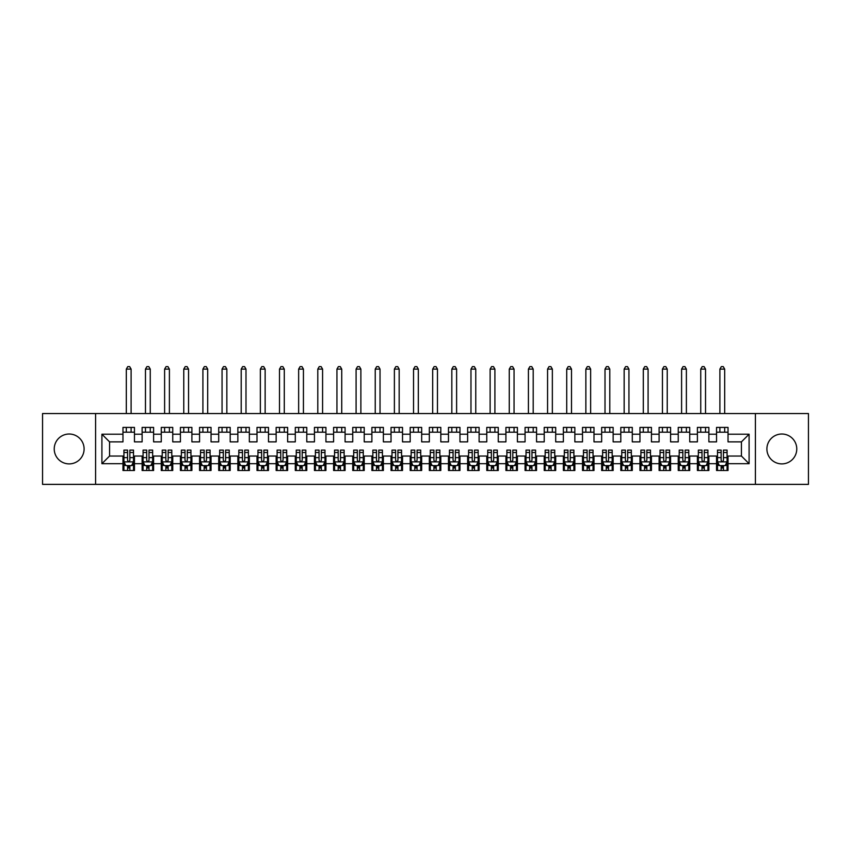 <?xml version="1.0" encoding="UTF-8"?>
<svg xmlns="http://www.w3.org/2000/svg" width="851" height="851" viewBox="0 0 851 851"><rect width="100%" height="100%" fill="white"/><g stroke="black" fill="none" stroke-linecap="round" stroke-linejoin="round"><path stroke-width="1.28" d="M781.835 434.021A14.935 14.935 0 0 0 766.9 448.956A14.935 14.935 0 0 0 781.835 463.891A14.935 14.935 0 0 0 796.77 448.956A14.935 14.935 0 0 0 781.835 434.021M69.165 434.021A14.935 14.935 0 0 0 54.23 448.956A14.935 14.935 0 0 0 69.165 463.891A14.935 14.935 0 0 0 84.1 448.956A14.935 14.935 0 0 0 69.165 434.021M755.411 484.379L808.45 484.379L808.45 413.533L755.411 413.533L755.411 484.379L95.589 484.379L95.589 413.533L42.55 413.533L42.55 484.379L95.589 484.379M755.411 413.533L95.589 413.533M101.907 463.699L101.907 434.212L122.969 434.212L122.969 441.871L109.566 441.871L109.566 456.04L101.907 463.699L122.969 463.699L122.969 470.497L134.458 470.497L134.458 463.699L142.117 463.699L142.117 470.497L153.606 470.497L153.606 463.699L161.264 463.699L161.264 470.497L172.753 470.497L172.753 463.699L180.412 463.699L180.412 470.497L191.9 470.497L191.9 463.699L199.559 463.699L199.559 470.497L211.048 470.497L211.048 463.699L218.707 463.699L218.707 470.497L230.196 470.497L230.196 463.699L237.855 463.699L237.855 470.497L249.343 470.497L249.343 463.699L257.002 463.699L257.002 470.497L268.49 470.497L268.49 463.699L276.149 463.699L276.149 470.497L287.638 470.497L287.638 463.699L295.297 463.699L295.297 470.497L306.785 470.497L306.785 463.699L314.445 463.699L314.445 470.497L325.933 470.497L325.933 463.699L333.592 463.699L333.592 470.497L345.08 470.497L345.08 463.699L352.74 463.699L352.74 470.497L364.228 470.497L364.228 463.699L371.887 463.699L371.887 470.497L383.375 470.497L383.375 463.699L391.035 463.699L391.035 470.497L402.523 470.497L402.523 463.699L410.182 463.699L410.182 470.497L421.67 470.497L421.67 463.699L429.329 463.699L429.329 470.497L440.818 470.497L440.818 463.699L448.477 463.699L448.477 470.497L459.965 470.497L459.965 463.699L467.625 463.699L467.625 470.497L479.113 470.497L479.113 463.699L486.772 463.699L486.772 470.497L498.26 470.497L498.26 463.699L505.92 463.699L505.92 470.497L517.408 470.497L517.408 463.699L525.067 463.699L525.067 470.497L536.555 470.497L536.555 463.699L544.215 463.699L544.215 470.497L555.703 470.497L555.703 463.699L563.362 463.699L563.362 470.497L574.851 470.497L574.851 463.699L582.51 463.699L582.51 470.497L593.998 470.497L593.998 463.699L601.657 463.699L601.657 470.497L613.145 470.497L613.145 463.699L620.804 463.699L620.804 470.497L632.293 470.497L632.293 463.699L639.952 463.699L639.952 470.497L651.44 470.497L651.44 463.699L659.1 463.699L659.1 470.497L670.588 470.497L670.588 463.699L678.247 463.699L678.247 470.497L689.736 470.497L689.736 463.699L697.394 463.699L697.394 470.497L708.883 470.497L708.883 463.699L716.542 463.699L716.542 470.497L728.03 470.497L728.03 456.04L741.434 456.04L741.434 441.871L728.03 441.871L728.03 434.212L749.093 434.212L749.093 463.699L728.03 463.699M728.03 434.212L728.03 427.415L716.542 427.415L716.542 434.212L708.883 434.212L708.883 427.415L697.394 427.415L697.394 434.212L689.736 434.212L689.736 427.415L678.247 427.415L678.247 434.212L670.588 434.212L670.588 427.415L659.1 427.415L659.1 434.212L651.44 434.212L651.44 427.415L639.952 427.415L639.952 434.212L632.293 434.212L632.293 427.415L620.804 427.415L620.804 434.212L613.145 434.212L613.145 427.415L601.657 427.415L601.657 434.212L593.998 434.212L593.998 427.415L582.51 427.415L582.51 434.212L574.851 434.212L574.851 427.415L563.362 427.415L563.362 434.212L555.703 434.212L555.703 427.415L544.215 427.415L544.215 434.212L536.555 434.212L536.555 427.415L525.067 427.415L525.067 434.212L517.408 434.212L517.408 427.415L505.92 427.415L505.92 434.212L498.26 434.212L498.26 427.415L486.772 427.415L486.772 434.212L479.113 434.212L479.113 427.415L467.625 427.415L467.625 434.212L459.965 434.212L459.965 427.415L448.477 427.415L448.477 434.212L440.818 434.212L440.818 427.415L429.329 427.415L429.329 434.212L421.67 434.212L421.67 427.415L410.182 427.415L410.182 434.212L402.523 434.212L402.523 427.415L391.035 427.415L391.035 434.212L383.375 434.212L383.375 427.415L371.887 427.415L371.887 434.212L364.228 434.212L364.228 427.415L352.74 427.415L352.74 434.212L345.08 434.212L345.08 427.415L333.592 427.415L333.592 434.212L325.933 434.212L325.933 427.415L314.445 427.415L314.445 434.212L306.785 434.212L306.785 427.415L295.297 427.415L295.297 434.212L287.638 434.212L287.638 427.415L276.149 427.415L276.149 434.212L268.49 434.212L268.49 427.415L257.002 427.415L257.002 434.212L249.343 434.212L249.343 427.415L237.855 427.415L237.855 434.212L230.196 434.212L230.196 427.415L218.707 427.415L218.707 434.212L211.048 434.212L211.048 427.415L199.559 427.415L199.559 434.212L191.9 434.212L191.9 427.415L180.412 427.415L180.412 434.212L172.753 434.212L172.753 427.415L161.264 427.415L161.264 434.212L153.606 434.212L153.606 427.415L142.117 427.415L142.117 434.212L134.458 434.212L134.458 427.415L122.969 427.415L122.969 434.212M708.883 463.699L708.883 456.04L716.542 456.04L716.542 463.699M749.093 434.212L741.434 441.871M689.736 463.699L689.736 456.04L697.394 456.04L697.394 463.699M716.542 434.212L716.542 441.871L708.883 441.871L708.883 434.212M670.588 463.699L670.588 456.04L678.247 456.04L678.247 463.699M697.394 434.212L697.394 441.871L689.736 441.871L689.736 434.212M651.44 463.699L651.44 456.04L659.1 456.04L659.1 463.699M678.247 434.212L678.247 441.871L670.588 441.871L670.588 434.212M632.293 463.699L632.293 456.04L639.952 456.04L639.952 463.699M659.1 434.212L659.1 441.871L651.44 441.871L651.44 434.212M613.145 463.699L613.145 456.04L620.804 456.04L620.804 463.699M639.952 434.212L639.952 441.871L632.293 441.871L632.293 434.212M593.998 463.699L593.998 456.04L601.657 456.04L601.657 463.699M620.804 434.212L620.804 441.871L613.145 441.871L613.145 434.212M574.851 463.699L574.851 456.04L582.51 456.04L582.51 463.699M601.657 434.212L601.657 441.871L593.998 441.871L593.998 434.212M555.703 463.699L555.703 456.04L563.362 456.04L563.362 463.699M582.51 434.212L582.51 441.871L574.851 441.871L574.851 434.212M536.555 463.699L536.555 456.04L544.215 456.04L544.215 463.699M563.362 434.212L563.362 441.871L555.703 441.871L555.703 434.212M517.408 463.699L517.408 456.04L525.067 456.04L525.067 463.699M544.215 434.212L544.215 441.871L536.555 441.871L536.555 434.212M498.26 463.699L498.26 456.04L505.92 456.04L505.92 463.699M525.067 434.212L525.067 441.871L517.408 441.871L517.408 434.212M479.113 463.699L479.113 456.04L486.772 456.04L486.772 463.699M505.92 434.212L505.92 441.871L498.26 441.871L498.26 434.212M459.965 463.699L459.965 456.04L467.625 456.04L467.625 463.699M486.772 434.212L486.772 441.871L479.113 441.871L479.113 434.212M440.818 463.699L440.818 456.04L448.477 456.04L448.477 463.699M467.625 434.212L467.625 441.871L459.965 441.871L459.965 434.212M421.67 463.699L421.67 456.04L429.329 456.04L429.329 463.699M448.477 434.212L448.477 441.871L440.818 441.871L440.818 434.212M402.523 463.699L402.523 456.04L410.182 456.04L410.182 463.699M429.329 434.212L429.329 441.871L421.67 441.871L421.67 434.212M383.375 463.699L383.375 456.04L391.035 456.04L391.035 463.699M410.182 434.212L410.182 441.871L402.523 441.871L402.523 434.212M364.228 463.699L364.228 456.04L371.887 456.04L371.887 463.699M391.035 434.212L391.035 441.871L383.375 441.871L383.375 434.212M345.08 463.699L345.08 456.04L352.74 456.04L352.74 463.699M371.887 434.212L371.887 441.871L364.228 441.871L364.228 434.212M325.933 463.699L325.933 456.04L333.592 456.04L333.592 463.699M352.74 434.212L352.74 441.871L345.08 441.871L345.08 434.212M306.785 463.699L306.785 456.04L314.445 456.04L314.445 463.699M333.592 434.212L333.592 441.871L325.933 441.871L325.933 434.212M287.638 463.699L287.638 456.04L295.297 456.04L295.297 463.699M314.445 434.212L314.445 441.871L306.785 441.871L306.785 434.212M268.49 463.699L268.49 456.04L276.149 456.04L276.149 463.699M295.297 434.212L295.297 441.871L287.638 441.871L287.638 434.212M249.343 463.699L249.343 456.04L257.002 456.04L257.002 463.699M276.149 434.212L276.149 441.871L268.49 441.871L268.49 434.212M230.196 463.699L230.196 456.04L237.855 456.04L237.855 463.699M257.002 434.212L257.002 441.871L249.343 441.871L249.343 434.212M211.048 463.699L211.048 456.04L218.707 456.04L218.707 463.699M237.855 434.212L237.855 441.871L230.196 441.871L230.196 434.212M191.9 463.699L191.9 456.04L199.559 456.04L199.559 463.699M218.707 434.212L218.707 441.871L211.048 441.871L211.048 434.212M172.753 463.699L172.753 456.04L180.412 456.04L180.412 463.699M199.559 434.212L199.559 441.871L191.9 441.871L191.9 434.212M153.606 463.699L153.606 456.04L161.264 456.04L161.264 463.699M180.412 434.212L180.412 441.871L172.753 441.871L172.753 434.212M134.458 463.699L134.458 456.04L142.117 456.04L142.117 463.699M161.264 434.212L161.264 441.871L153.606 441.871L153.606 434.212M109.566 456.04L122.969 456.04L122.969 463.699M142.117 434.212L142.117 441.871L134.458 441.871L134.458 434.212M716.542 432.202L728.03 432.202M697.394 432.202L708.883 432.202M678.247 432.202L689.736 432.202M659.1 432.202L670.588 432.202M639.952 432.202L651.44 432.202M620.804 432.202L632.293 432.202M601.657 432.202L613.145 432.202M582.51 432.202L593.998 432.202M563.362 432.202L574.851 432.202M544.215 432.202L555.703 432.202M525.067 432.202L536.555 432.202M505.92 432.202L517.408 432.202M486.772 432.202L498.26 432.202M467.625 432.202L479.113 432.202M448.477 432.202L459.965 432.202M429.329 432.202L440.818 432.202M410.182 432.202L421.67 432.202M391.035 432.202L402.523 432.202M371.887 432.202L383.375 432.202M352.74 432.202L364.228 432.202M333.592 432.202L345.08 432.202M314.445 432.202L325.933 432.202M295.297 432.202L306.785 432.202M276.149 432.202L287.638 432.202M257.002 432.202L268.49 432.202M237.855 432.202L249.343 432.202M218.707 432.202L230.196 432.202M199.559 432.202L211.048 432.202M180.412 432.202L191.9 432.202M161.264 432.202L172.753 432.202M142.117 432.202L153.606 432.202M122.969 432.202L134.458 432.202M122.969 465.71L123.927 465.71M133.501 465.71L134.458 465.71M142.117 465.71L143.074 465.71M152.648 465.71L153.606 465.71M161.264 465.71L162.222 465.71M171.796 465.71L172.753 465.71M180.412 465.71L181.369 465.71M190.943 465.71L191.9 465.71M199.559 465.71L200.517 465.71M210.091 465.71L211.048 465.71M218.707 465.71L219.664 465.71M229.238 465.71L230.196 465.71M237.855 465.71L238.812 465.71M248.386 465.71L249.343 465.71M257.002 465.71L257.959 465.71M267.533 465.71L268.49 465.71M276.149 465.71L277.107 465.71M286.681 465.71L287.638 465.71M295.297 465.71L296.254 465.71M305.828 465.71L306.785 465.71M314.445 465.71L315.402 465.71M324.976 465.71L325.933 465.71M333.592 465.71L334.549 465.71M344.123 465.71L345.08 465.71M352.74 465.71L353.697 465.71M363.271 465.71L364.228 465.71M371.887 465.71L372.844 465.71M382.418 465.71L383.375 465.71M391.035 465.71L391.992 465.71M401.566 465.71L402.523 465.71M410.182 465.71L411.139 465.71M420.713 465.71L421.67 465.71M429.329 465.71L430.287 465.71M439.861 465.71L440.818 465.71M448.477 465.71L449.434 465.71M459.008 465.71L459.965 465.71M467.625 465.71L468.582 465.71M478.156 465.71L479.113 465.71M486.772 465.71L487.729 465.71M497.303 465.71L498.26 465.71M505.92 465.71L506.877 465.71M516.451 465.71L517.408 465.71M525.067 465.71L526.024 465.71M535.598 465.71L536.555 465.71M544.215 465.71L545.172 465.71M554.746 465.71L555.703 465.71M563.362 465.71L564.319 465.71M573.893 465.71L574.851 465.71M582.51 465.71L583.467 465.71M593.041 465.71L593.998 465.71M601.657 465.71L602.614 465.71M612.188 465.71L613.145 465.71M620.804 465.71L621.762 465.71M631.336 465.71L632.293 465.71M639.952 465.71L640.909 465.71M650.483 465.71L651.44 465.71M659.1 465.71L660.057 465.71M669.631 465.71L670.588 465.71M678.247 465.71L679.204 465.71M688.778 465.71L689.736 465.71M697.394 465.71L698.352 465.71M707.926 465.71L708.883 465.71M716.542 465.71L717.499 465.71M727.073 465.71L728.03 465.71M101.907 434.212L109.566 441.871M741.434 456.04L749.093 463.699M127.565 468.007L129.863 468.007M123.927 452.509L127.565 452.509L127.565 450.105L123.927 450.105L123.927 461.785L125.842 465.614L131.586 465.614L133.501 461.785L133.501 450.105L129.863 450.105L129.863 452.509L133.501 452.509M133.501 461.785L133.501 470.497M123.927 461.785L123.927 470.497M129.863 465.614L129.863 470.497M127.565 470.497L127.565 465.614M127.565 452.509L127.565 460.348C128.331 461.827 129.097 461.827 129.863 460.348L129.863 452.509M127.565 465.71L129.863 465.71M131.107 432.202L131.107 427.415M131.107 413.533L131.107 369.111L126.32 369.111L126.32 413.533M126.32 432.202L126.32 427.415M126.32 369.111L127.756 366.621L129.671 366.621L131.107 369.111M146.712 468.007L149.01 468.007M143.074 452.509L146.712 452.509L146.712 450.105L143.074 450.105L143.074 461.785L144.989 465.614L150.733 465.614L152.648 461.785L152.648 450.105L149.01 450.105L149.01 452.509L152.648 452.509M152.648 461.785L152.648 470.497M143.074 461.785L143.074 470.497M149.01 465.614L149.01 470.497M146.712 470.497L146.712 465.614M146.712 452.509L146.712 460.348C147.478 461.827 148.244 461.827 149.01 460.348L149.01 452.509M146.712 465.71L149.01 465.71M150.255 432.202L150.255 427.415M150.255 413.533L150.255 369.111L145.468 369.111L145.468 413.533M145.468 432.202L145.468 427.415M145.468 369.111L146.904 366.621L148.819 366.621L150.255 369.111M165.86 468.007L168.158 468.007M162.222 452.509L165.86 452.509L165.86 450.105L162.222 450.105L162.222 461.785L164.137 465.614L169.881 465.614L171.796 461.785L171.796 450.105L168.158 450.105L168.158 452.509L171.796 452.509M171.796 461.785L171.796 470.497M162.222 461.785L162.222 470.497M168.158 465.614L168.158 470.497M165.86 470.497L165.86 465.614M165.86 452.509L165.86 460.348C166.626 461.827 167.392 461.827 168.158 460.348L168.158 452.509M165.86 465.71L168.158 465.71M169.402 432.202L169.402 427.415M169.402 413.533L169.402 369.111L164.615 369.111L164.615 413.533M164.615 432.202L164.615 427.415M164.615 369.111L166.051 366.621L167.966 366.621L169.402 369.111M185.007 468.007L187.305 468.007M181.369 452.509L185.007 452.509L185.007 450.105L181.369 450.105L181.369 461.785L183.284 465.614L189.028 465.614L190.943 461.785L190.943 450.105L187.305 450.105L187.305 452.509L190.943 452.509M190.943 461.785L190.943 470.497M181.369 461.785L181.369 470.497M187.305 465.614L187.305 470.497M185.007 470.497L185.007 465.614M185.007 452.509L185.007 460.348C185.773 461.827 186.539 461.827 187.305 460.348L187.305 452.509M185.007 465.71L187.305 465.71M188.55 432.202L188.55 427.415M188.55 413.533L188.55 369.111L183.763 369.111L183.763 413.533M183.763 432.202L183.763 427.415M183.763 369.111L185.199 366.621L187.114 366.621L188.55 369.111M204.155 468.007L206.453 468.007M200.517 452.509L204.155 452.509L204.155 450.105L200.517 450.105L200.517 461.785L202.432 465.614L208.176 465.614L210.091 461.785L210.091 450.105L206.453 450.105L206.453 452.509L210.091 452.509M210.091 461.785L210.091 470.497M200.517 461.785L200.517 470.497M206.453 465.614L206.453 470.497M204.155 470.497L204.155 465.614M204.155 452.509L204.155 460.348C204.921 461.827 205.687 461.827 206.453 460.348L206.453 452.509M204.155 465.71L206.453 465.71M207.697 432.202L207.697 427.415M207.697 413.533L207.697 369.111L202.91 369.111L202.91 413.533M202.91 432.202L202.91 427.415M202.91 369.111L204.346 366.621L206.261 366.621L207.697 369.111M223.302 468.007L225.6 468.007M219.664 452.509L223.302 452.509L223.302 450.105L219.664 450.105L219.664 461.785L221.579 465.614L227.323 465.614L229.238 461.785L229.238 450.105L225.6 450.105L225.6 452.509L229.238 452.509M229.238 461.785L229.238 470.497M219.664 461.785L219.664 470.497M225.6 465.614L225.6 470.497M223.302 470.497L223.302 465.614M223.302 452.509L223.302 460.348C224.068 461.827 224.834 461.827 225.6 460.348L225.6 452.509M223.302 465.71L225.6 465.71M226.845 432.202L226.845 427.415M226.845 413.533L226.845 369.111L222.058 369.111L222.058 413.533M222.058 432.202L222.058 427.415M222.058 369.111L223.494 366.621L225.409 366.621L226.845 369.111M242.45 468.007L244.748 468.007M238.812 452.509L242.45 452.509L242.45 450.105L238.812 450.105L238.812 461.785L240.727 465.614L246.471 465.614L248.386 461.785L248.386 450.105L244.748 450.105L244.748 452.509L248.386 452.509M248.386 461.785L248.386 470.497M238.812 461.785L238.812 470.497M244.748 465.614L244.748 470.497M242.45 470.497L242.45 465.614M242.45 452.509L242.45 460.348C243.216 461.827 243.982 461.827 244.748 460.348L244.748 452.509M242.45 465.71L244.748 465.71M245.992 432.202L245.992 427.415M245.992 413.533L245.992 369.111L241.205 369.111L241.205 413.533M241.205 432.202L241.205 427.415M241.205 369.111L242.641 366.621L244.556 366.621L245.992 369.111M261.597 468.007L263.895 468.007M257.959 452.509L261.597 452.509L261.597 450.105L257.959 450.105L257.959 461.785L259.874 465.614L265.618 465.614L267.533 461.785L267.533 450.105L263.895 450.105L263.895 452.509L267.533 452.509M267.533 461.785L267.533 470.497M257.959 461.785L257.959 470.497M263.895 465.614L263.895 470.497M261.597 470.497L261.597 465.614M261.597 452.509L261.597 460.348C262.363 461.827 263.129 461.827 263.895 460.348L263.895 452.509M261.597 465.71L263.895 465.71M265.14 432.202L265.14 427.415M265.14 413.533L265.14 369.111L260.353 369.111L260.353 413.533M260.353 432.202L260.353 427.415M260.353 369.111L261.789 366.621L263.704 366.621L265.14 369.111M280.745 468.007L283.043 468.007M277.107 452.509L280.745 452.509L280.745 450.105L277.107 450.105L277.107 461.785L279.022 465.614L284.766 465.614L286.681 461.785L286.681 450.105L283.043 450.105L283.043 452.509L286.681 452.509M286.681 461.785L286.681 470.497M277.107 461.785L277.107 470.497M283.043 465.614L283.043 470.497M280.745 470.497L280.745 465.614M280.745 452.509L280.745 460.348C281.511 461.827 282.277 461.827 283.043 460.348L283.043 452.509M280.745 465.71L283.043 465.71M284.287 432.202L284.287 427.415M284.287 413.533L284.287 369.111L279.5 369.111L279.5 413.533M279.5 432.202L279.5 427.415M279.5 369.111L280.936 366.621L282.851 366.621L284.287 369.111M299.892 468.007L302.19 468.007M296.254 452.509L299.892 452.509L299.892 450.105L296.254 450.105L296.254 461.785L298.169 465.614L303.913 465.614L305.828 461.785L305.828 450.105L302.19 450.105L302.19 452.509L305.828 452.509M305.828 461.785L305.828 470.497M296.254 461.785L296.254 470.497M302.19 465.614L302.19 470.497M299.892 470.497L299.892 465.614M299.892 452.509L299.892 460.348C300.658 461.827 301.424 461.827 302.19 460.348L302.19 452.509M299.892 465.71L302.19 465.71M303.435 432.202L303.435 427.415M303.435 413.533L303.435 369.111L298.648 369.111L298.648 413.533M298.648 432.202L298.648 427.415M298.648 369.111L300.084 366.621L301.999 366.621L303.435 369.111M319.04 468.007L321.338 468.007M315.402 452.509L319.04 452.509L319.04 450.105L315.402 450.105L315.402 461.785L317.317 465.614L323.061 465.614L324.976 461.785L324.976 450.105L321.338 450.105L321.338 452.509L324.976 452.509M324.976 461.785L324.976 470.497M315.402 461.785L315.402 470.497M321.338 465.614L321.338 470.497M319.04 470.497L319.04 465.614M319.04 452.509L319.04 460.348C319.806 461.827 320.572 461.827 321.338 460.348L321.338 452.509M319.04 465.71L321.338 465.71M322.582 432.202L322.582 427.415M322.582 413.533L322.582 369.111L317.795 369.111L317.795 413.533M317.795 432.202L317.795 427.415M317.795 369.111L319.231 366.621L321.146 366.621L322.582 369.111M338.187 468.007L340.485 468.007M334.549 452.509L338.187 452.509L338.187 450.105L334.549 450.105L334.549 461.785L336.464 465.614L342.208 465.614L344.123 461.785L344.123 450.105L340.485 450.105L340.485 452.509L344.123 452.509M344.123 461.785L344.123 470.497M334.549 461.785L334.549 470.497M340.485 465.614L340.485 470.497M338.187 470.497L338.187 465.614M338.187 452.509L338.187 460.348C338.953 461.827 339.719 461.827 340.485 460.348L340.485 452.509M338.187 465.71L340.485 465.71M341.73 432.202L341.73 427.415M341.73 413.533L341.73 369.111L336.943 369.111L336.943 413.533M336.943 432.202L336.943 427.415M336.943 369.111L338.379 366.621L340.294 366.621L341.73 369.111M357.335 468.007L359.633 468.007M353.697 452.509L357.335 452.509L357.335 450.105L353.697 450.105L353.697 461.785L355.612 465.614L361.356 465.614L363.271 461.785L363.271 450.105L359.633 450.105L359.633 452.509L363.271 452.509M363.271 461.785L363.271 470.497M353.697 461.785L353.697 470.497M359.633 465.614L359.633 470.497M357.335 470.497L357.335 465.614M357.335 452.509L357.335 460.348C358.101 461.827 358.867 461.827 359.633 460.348L359.633 452.509M357.335 465.71L359.633 465.71M360.877 432.202L360.877 427.415M360.877 413.533L360.877 369.111L356.09 369.111L356.09 413.533M356.09 432.202L356.09 427.415M356.09 369.111L357.526 366.621L359.441 366.621L360.877 369.111M376.482 468.007L378.78 468.007M372.844 452.509L376.482 452.509L376.482 450.105L372.844 450.105L372.844 461.785L374.759 465.614L380.503 465.614L382.418 461.785L382.418 450.105L378.78 450.105L378.78 452.509L382.418 452.509M382.418 461.785L382.418 470.497M372.844 461.785L372.844 470.497M378.78 465.614L378.78 470.497M376.482 470.497L376.482 465.614M376.482 452.509L376.482 460.348C377.248 461.827 378.014 461.827 378.78 460.348L378.78 452.509M376.482 465.71L378.78 465.71M380.025 432.202L380.025 427.415M380.025 413.533L380.025 369.111L375.238 369.111L375.238 413.533M375.238 432.202L375.238 427.415M375.238 369.111L376.674 366.621L378.589 366.621L380.025 369.111M395.63 468.007L397.928 468.007M391.992 452.509L395.63 452.509L395.63 450.105L391.992 450.105L391.992 461.785L393.907 465.614L399.651 465.614L401.566 461.785L401.566 450.105L397.928 450.105L397.928 452.509L401.566 452.509M401.566 461.785L401.566 470.497M391.992 461.785L391.992 470.497M397.928 465.614L397.928 470.497M395.63 470.497L395.63 465.614M395.63 452.509L395.63 460.348C396.396 461.827 397.162 461.827 397.928 460.348L397.928 452.509M395.63 465.71L397.928 465.71M399.172 432.202L399.172 427.415M399.172 413.533L399.172 369.111L394.385 369.111L394.385 413.533M394.385 432.202L394.385 427.415M394.385 369.111L395.821 366.621L397.736 366.621L399.172 369.111M414.777 468.007L417.075 468.007M411.139 452.509L414.777 452.509L414.777 450.105L411.139 450.105L411.139 461.785L413.054 465.614L418.798 465.614L420.713 461.785L420.713 450.105L417.075 450.105L417.075 452.509L420.713 452.509M420.713 461.785L420.713 470.497M411.139 461.785L411.139 470.497M417.075 465.614L417.075 470.497M414.777 470.497L414.777 465.614M414.777 452.509L414.777 460.348C415.543 461.827 416.309 461.827 417.075 460.348L417.075 452.509M414.777 465.71L417.075 465.71M418.32 432.202L418.32 427.415M418.32 413.533L418.32 369.111L413.533 369.111L413.533 413.533M413.533 432.202L413.533 427.415M413.533 369.111L414.969 366.621L416.884 366.621L418.32 369.111M433.925 468.007L436.223 468.007M430.287 452.509L433.925 452.509L433.925 450.105L430.287 450.105L430.287 461.785L432.202 465.614L437.946 465.614L439.861 461.785L439.861 450.105L436.223 450.105L436.223 452.509L439.861 452.509M439.861 461.785L439.861 470.497M430.287 461.785L430.287 470.497M436.223 465.614L436.223 470.497M433.925 470.497L433.925 465.614M433.925 452.509L433.925 460.348C434.691 461.827 435.457 461.827 436.223 460.348L436.223 452.509M433.925 465.71L436.223 465.71M437.467 432.202L437.467 427.415M437.467 413.533L437.467 369.111L432.68 369.111L432.68 413.533M432.68 432.202L432.68 427.415M432.68 369.111L434.116 366.621L436.031 366.621L437.467 369.111M453.072 468.007L455.37 468.007M449.434 452.509L453.072 452.509L453.072 450.105L449.434 450.105L449.434 461.785L451.349 465.614L457.093 465.614L459.008 461.785L459.008 450.105L455.37 450.105L455.37 452.509L459.008 452.509M459.008 461.785L459.008 470.497M449.434 461.785L449.434 470.497M455.37 465.614L455.37 470.497M453.072 470.497L453.072 465.614M453.072 452.509L453.072 460.348C453.838 461.827 454.604 461.827 455.37 460.348L455.37 452.509M453.072 465.71L455.37 465.71M456.615 432.202L456.615 427.415M456.615 413.533L456.615 369.111L451.828 369.111L451.828 413.533M451.828 432.202L451.828 427.415M451.828 369.111L453.264 366.621L455.179 366.621L456.615 369.111M472.22 468.007L474.518 468.007M468.582 452.509L472.22 452.509L472.22 450.105L468.582 450.105L468.582 461.785L470.497 465.614L476.241 465.614L478.156 461.785L478.156 450.105L474.518 450.105L474.518 452.509L478.156 452.509M478.156 461.785L478.156 470.497M468.582 461.785L468.582 470.497M474.518 465.614L474.518 470.497M472.22 470.497L472.22 465.614M472.22 452.509L472.22 460.348C472.986 461.827 473.752 461.827 474.518 460.348L474.518 452.509M472.22 465.71L474.518 465.71M475.762 432.202L475.762 427.415M475.762 413.533L475.762 369.111L470.975 369.111L470.975 413.533M470.975 432.202L470.975 427.415M470.975 369.111L472.411 366.621L474.326 366.621L475.762 369.111M491.367 468.007L493.665 468.007M487.729 452.509L491.367 452.509L491.367 450.105L487.729 450.105L487.729 461.785L489.644 465.614L495.388 465.614L497.303 461.785L497.303 450.105L493.665 450.105L493.665 452.509L497.303 452.509M497.303 461.785L497.303 470.497M487.729 461.785L487.729 470.497M493.665 465.614L493.665 470.497M491.367 470.497L491.367 465.614M491.367 452.509L491.367 460.348C492.133 461.827 492.899 461.827 493.665 460.348L493.665 452.509M491.367 465.71L493.665 465.71M494.91 432.202L494.91 427.415M494.91 413.533L494.91 369.111L490.123 369.111L490.123 413.533M490.123 432.202L490.123 427.415M490.123 369.111L491.559 366.621L493.474 366.621L494.91 369.111M510.515 468.007L512.813 468.007M506.877 452.509L510.515 452.509L510.515 450.105L506.877 450.105L506.877 461.785L508.792 465.614L514.536 465.614L516.451 461.785L516.451 450.105L512.813 450.105L512.813 452.509L516.451 452.509M516.451 461.785L516.451 470.497M506.877 461.785L506.877 470.497M512.813 465.614L512.813 470.497M510.515 470.497L510.515 465.614M510.515 452.509L510.515 460.348C511.281 461.827 512.047 461.827 512.813 460.348L512.813 452.509M510.515 465.71L512.813 465.71M514.057 432.202L514.057 427.415M514.057 413.533L514.057 369.111L509.27 369.111L509.27 413.533M509.27 432.202L509.27 427.415M509.27 369.111L510.706 366.621L512.621 366.621L514.057 369.111M529.662 468.007L531.96 468.007M526.024 452.509L529.662 452.509L529.662 450.105L526.024 450.105L526.024 461.785L527.939 465.614L533.683 465.614L535.598 461.785L535.598 450.105L531.96 450.105L531.96 452.509L535.598 452.509M535.598 461.785L535.598 470.497M526.024 461.785L526.024 470.497M531.96 465.614L531.96 470.497M529.662 470.497L529.662 465.614M529.662 452.509L529.662 460.348C530.428 461.827 531.194 461.827 531.96 460.348L531.96 452.509M529.662 465.71L531.96 465.71M533.205 432.202L533.205 427.415M533.205 413.533L533.205 369.111L528.418 369.111L528.418 413.533M528.418 432.202L528.418 427.415M528.418 369.111L529.854 366.621L531.769 366.621L533.205 369.111M548.81 468.007L551.108 468.007M545.172 452.509L548.81 452.509L548.81 450.105L545.172 450.105L545.172 461.785L547.087 465.614L552.831 465.614L554.746 461.785L554.746 450.105L551.108 450.105L551.108 452.509L554.746 452.509M554.746 461.785L554.746 470.497M545.172 461.785L545.172 470.497M551.108 465.614L551.108 470.497M548.81 470.497L548.81 465.614M548.81 452.509L548.81 460.348C549.576 461.827 550.342 461.827 551.108 460.348L551.108 452.509M548.81 465.71L551.108 465.71M552.352 432.202L552.352 427.415M552.352 413.533L552.352 369.111L547.565 369.111L547.565 413.533M547.565 432.202L547.565 427.415M547.565 369.111L549.001 366.621L550.916 366.621L552.352 369.111M567.957 468.007L570.255 468.007M564.319 452.509L567.957 452.509L567.957 450.105L564.319 450.105L564.319 461.785L566.234 465.614L571.978 465.614L573.893 461.785L573.893 450.105L570.255 450.105L570.255 452.509L573.893 452.509M573.893 461.785L573.893 470.497M564.319 461.785L564.319 470.497M570.255 465.614L570.255 470.497M567.957 470.497L567.957 465.614M567.957 452.509L567.957 460.348C568.723 461.827 569.489 461.827 570.255 460.348L570.255 452.509M567.957 465.71L570.255 465.71M571.5 432.202L571.5 427.415M571.5 413.533L571.5 369.111L566.713 369.111L566.713 413.533M566.713 432.202L566.713 427.415M566.713 369.111L568.149 366.621L570.064 366.621L571.5 369.111M587.105 468.007L589.403 468.007M583.467 452.509L587.105 452.509L587.105 450.105L583.467 450.105L583.467 461.785L585.382 465.614L591.126 465.614L593.041 461.785L593.041 450.105L589.403 450.105L589.403 452.509L593.041 452.509M593.041 461.785L593.041 470.497M583.467 461.785L583.467 470.497M589.403 465.614L589.403 470.497M587.105 470.497L587.105 465.614M587.105 452.509L587.105 460.348C587.871 461.827 588.637 461.827 589.403 460.348L589.403 452.509M587.105 465.71L589.403 465.71M590.647 432.202L590.647 427.415M590.647 413.533L590.647 369.111L585.86 369.111L585.86 413.533M585.86 432.202L585.86 427.415M585.86 369.111L587.296 366.621L589.211 366.621L590.647 369.111M606.252 468.007L608.55 468.007M602.614 452.509L606.252 452.509L606.252 450.105L602.614 450.105L602.614 461.785L604.529 465.614L610.273 465.614L612.188 461.785L612.188 450.105L608.55 450.105L608.55 452.509L612.188 452.509M612.188 461.785L612.188 470.497M602.614 461.785L602.614 470.497M608.55 465.614L608.55 470.497M606.252 470.497L606.252 465.614M606.252 452.509L606.252 460.348C607.018 461.827 607.784 461.827 608.55 460.348L608.55 452.509M606.252 465.71L608.55 465.71M609.795 432.202L609.795 427.415M609.795 413.533L609.795 369.111L605.008 369.111L605.008 413.533M605.008 432.202L605.008 427.415M605.008 369.111L606.444 366.621L608.359 366.621L609.795 369.111M625.4 468.007L627.698 468.007M621.762 452.509L625.4 452.509L625.4 450.105L621.762 450.105L621.762 461.785L623.677 465.614L629.421 465.614L631.336 461.785L631.336 450.105L627.698 450.105L627.698 452.509L631.336 452.509M631.336 461.785L631.336 470.497M621.762 461.785L621.762 470.497M627.698 465.614L627.698 470.497M625.4 470.497L625.4 465.614M625.4 452.509L625.4 460.348C626.166 461.827 626.932 461.827 627.698 460.348L627.698 452.509M625.4 465.71L627.698 465.71M628.942 432.202L628.942 427.415M628.942 413.533L628.942 369.111L624.155 369.111L624.155 413.533M624.155 432.202L624.155 427.415M624.155 369.111L625.591 366.621L627.506 366.621L628.942 369.111M644.547 468.007L646.845 468.007M640.909 452.509L644.547 452.509L644.547 450.105L640.909 450.105L640.909 461.785L642.824 465.614L648.568 465.614L650.483 461.785L650.483 450.105L646.845 450.105L646.845 452.509L650.483 452.509M650.483 461.785L650.483 470.497M640.909 461.785L640.909 470.497M646.845 465.614L646.845 470.497M644.547 470.497L644.547 465.614M644.547 452.509L644.547 460.348C645.313 461.827 646.079 461.827 646.845 460.348L646.845 452.509M644.547 465.71L646.845 465.71M648.09 432.202L648.09 427.415M648.09 413.533L648.09 369.111L643.303 369.111L643.303 413.533M643.303 432.202L643.303 427.415M643.303 369.111L644.739 366.621L646.654 366.621L648.09 369.111M663.695 468.007L665.993 468.007M660.057 452.509L663.695 452.509L663.695 450.105L660.057 450.105L660.057 461.785L661.972 465.614L667.716 465.614L669.631 461.785L669.631 450.105L665.993 450.105L665.993 452.509L669.631 452.509M669.631 461.785L669.631 470.497M660.057 461.785L660.057 470.497M665.993 465.614L665.993 470.497M663.695 470.497L663.695 465.614M663.695 452.509L663.695 460.348C664.461 461.827 665.227 461.827 665.993 460.348L665.993 452.509M663.695 465.71L665.993 465.71M667.237 432.202L667.237 427.415M667.237 413.533L667.237 369.111L662.45 369.111L662.45 413.533M662.45 432.202L662.45 427.415M662.45 369.111L663.886 366.621L665.801 366.621L667.237 369.111M682.842 468.007L685.14 468.007M679.204 452.509L682.842 452.509L682.842 450.105L679.204 450.105L679.204 461.785L681.119 465.614L686.863 465.614L688.778 461.785L688.778 450.105L685.14 450.105L685.14 452.509L688.778 452.509M688.778 461.785L688.778 470.497M679.204 461.785L679.204 470.497M685.14 465.614L685.14 470.497M682.842 470.497L682.842 465.614M682.842 452.509L682.842 460.348C683.608 461.827 684.374 461.827 685.14 460.348L685.14 452.509M682.842 465.71L685.14 465.71M686.385 432.202L686.385 427.415M686.385 413.533L686.385 369.111L681.598 369.111L681.598 413.533M681.598 432.202L681.598 427.415M681.598 369.111L683.034 366.621L684.949 366.621L686.385 369.111M701.99 468.007L704.288 468.007M698.352 452.509L701.99 452.509L701.99 450.105L698.352 450.105L698.352 461.785L700.267 465.614L706.011 465.614L707.926 461.785L707.926 450.105L704.288 450.105L704.288 452.509L707.926 452.509M707.926 461.785L707.926 470.497M698.352 461.785L698.352 470.497M704.288 465.614L704.288 470.497M701.99 470.497L701.99 465.614M701.99 452.509L701.99 460.348C702.756 461.827 703.522 461.827 704.288 460.348L704.288 452.509M701.99 465.71L704.288 465.71M705.532 432.202L705.532 427.415M705.532 413.533L705.532 369.111L700.745 369.111L700.745 413.533M700.745 432.202L700.745 427.415M700.745 369.111L702.181 366.621L704.096 366.621L705.532 369.111M721.137 468.007L723.435 468.007M717.499 452.509L721.137 452.509L721.137 450.105L717.499 450.105L717.499 461.785L719.414 465.614L725.158 465.614L727.073 461.785L727.073 450.105L723.435 450.105L723.435 452.509L727.073 452.509M727.073 461.785L727.073 470.497M717.499 461.785L717.499 470.497M723.435 465.614L723.435 470.497M721.137 470.497L721.137 465.614M721.137 452.509L721.137 460.348C721.903 461.827 722.669 461.827 723.435 460.348L723.435 452.509M721.137 465.71L723.435 465.71M724.68 432.202L724.68 427.415M724.68 413.533L724.68 369.111L719.893 369.111L719.893 413.533M719.893 432.202L719.893 427.415M719.893 369.111L721.329 366.621L723.244 366.621L724.68 369.111M123.98 461.88L133.447 461.88M133.501 465.38L131.703 465.38M125.725 465.38L123.927 465.38M129.863 457.636L133.501 457.636M123.927 457.636L127.565 457.636M127.565 466.784L129.863 466.784M143.128 461.88L152.595 461.88M152.648 465.38L150.85 465.38M144.872 465.38L143.074 465.38M149.01 457.636L152.648 457.636M143.074 457.636L146.712 457.636M146.712 466.784L149.01 466.784M162.275 461.88L171.742 461.88M171.796 465.38L169.998 465.38M164.02 465.38L162.222 465.38M168.158 457.636L171.796 457.636M162.222 457.636L165.86 457.636M165.86 466.784L168.158 466.784M181.423 461.88L190.89 461.88M190.943 465.38L189.145 465.38M183.167 465.38L181.369 465.38M187.305 457.636L190.943 457.636M181.369 457.636L185.007 457.636M185.007 466.784L187.305 466.784M200.57 461.88L210.037 461.88M210.091 465.38L208.293 465.38M202.315 465.38L200.517 465.38M206.453 457.636L210.091 457.636M200.517 457.636L204.155 457.636M204.155 466.784L206.453 466.784M219.718 461.88L229.185 461.88M229.238 465.38L227.44 465.38M221.462 465.38L219.664 465.38M225.6 457.636L229.238 457.636M219.664 457.636L223.302 457.636M223.302 466.784L225.6 466.784M238.865 461.88L248.332 461.88M248.386 465.38L246.588 465.38M240.61 465.38L238.812 465.38M244.748 457.636L248.386 457.636M238.812 457.636L242.45 457.636M242.45 466.784L244.748 466.784M258.013 461.88L267.48 461.88M267.533 465.38L265.735 465.38M259.757 465.38L257.959 465.38M263.895 457.636L267.533 457.636M257.959 457.636L261.597 457.636M261.597 466.784L263.895 466.784M277.16 461.88L286.627 461.88M286.681 465.38L284.883 465.38M278.905 465.38L277.107 465.38M283.043 457.636L286.681 457.636M277.107 457.636L280.745 457.636M280.745 466.784L283.043 466.784M296.308 461.88L305.775 461.88M305.828 465.38L304.03 465.38M298.052 465.38L296.254 465.38M302.19 457.636L305.828 457.636M296.254 457.636L299.892 457.636M299.892 466.784L302.19 466.784M315.455 461.88L324.922 461.88M324.976 465.38L323.178 465.38M317.2 465.38L315.402 465.38M321.338 457.636L324.976 457.636M315.402 457.636L319.04 457.636M319.04 466.784L321.338 466.784M334.603 461.88L344.07 461.88M344.123 465.38L342.325 465.38M336.347 465.38L334.549 465.38M340.485 457.636L344.123 457.636M334.549 457.636L338.187 457.636M338.187 466.784L340.485 466.784M353.75 461.88L363.217 461.88M363.271 465.38L361.473 465.38M355.495 465.38L353.697 465.38M359.633 457.636L363.271 457.636M353.697 457.636L357.335 457.636M357.335 466.784L359.633 466.784M372.898 461.88L382.365 461.88M382.418 465.38L380.62 465.38M374.642 465.38L372.844 465.38M378.78 457.636L382.418 457.636M372.844 457.636L376.482 457.636M376.482 466.784L378.78 466.784M392.045 461.88L401.512 461.88M401.566 465.38L399.768 465.38M393.79 465.38L391.992 465.38M397.928 457.636L401.566 457.636M391.992 457.636L395.63 457.636M395.63 466.784L397.928 466.784M411.193 461.88L420.66 461.88M420.713 465.38L418.915 465.38M412.937 465.38L411.139 465.38M417.075 457.636L420.713 457.636M411.139 457.636L414.777 457.636M414.777 466.784L417.075 466.784M430.34 461.88L439.807 461.88M439.861 465.38L438.063 465.38M432.085 465.38L430.287 465.38M436.223 457.636L439.861 457.636M430.287 457.636L433.925 457.636M433.925 466.784L436.223 466.784M449.488 461.88L458.955 461.88M459.008 465.38L457.21 465.38M451.232 465.38L449.434 465.38M455.37 457.636L459.008 457.636M449.434 457.636L453.072 457.636M453.072 466.784L455.37 466.784M468.635 461.88L478.102 461.88M478.156 465.38L476.358 465.38M470.38 465.38L468.582 465.38M474.518 457.636L478.156 457.636M468.582 457.636L472.22 457.636M472.22 466.784L474.518 466.784M487.783 461.88L497.25 461.88M497.303 465.38L495.505 465.38M489.527 465.38L487.729 465.38M493.665 457.636L497.303 457.636M487.729 457.636L491.367 457.636M491.367 466.784L493.665 466.784M506.93 461.88L516.397 461.88M516.451 465.38L514.653 465.38M508.675 465.38L506.877 465.38M512.813 457.636L516.451 457.636M506.877 457.636L510.515 457.636M510.515 466.784L512.813 466.784M526.078 461.88L535.545 461.88M535.598 465.38L533.8 465.38M527.822 465.38L526.024 465.38M531.96 457.636L535.598 457.636M526.024 457.636L529.662 457.636M529.662 466.784L531.96 466.784M545.225 461.88L554.692 461.88M554.746 465.38L552.948 465.38M546.97 465.38L545.172 465.38M551.108 457.636L554.746 457.636M545.172 457.636L548.81 457.636M548.81 466.784L551.108 466.784M564.373 461.88L573.84 461.88M573.893 465.38L572.095 465.38M566.117 465.38L564.319 465.38M570.255 457.636L573.893 457.636M564.319 457.636L567.957 457.636M567.957 466.784L570.255 466.784M583.52 461.88L592.987 461.88M593.041 465.38L591.243 465.38M585.265 465.38L583.467 465.38M589.403 457.636L593.041 457.636M583.467 457.636L587.105 457.636M587.105 466.784L589.403 466.784M602.668 461.88L612.135 461.88M612.188 465.38L610.39 465.38M604.412 465.38L602.614 465.38M608.55 457.636L612.188 457.636M602.614 457.636L606.252 457.636M606.252 466.784L608.55 466.784M621.815 461.88L631.282 461.88M631.336 465.38L629.538 465.38M623.56 465.38L621.762 465.38M627.698 457.636L631.336 457.636M621.762 457.636L625.4 457.636M625.4 466.784L627.698 466.784M640.963 461.88L650.43 461.88M650.483 465.38L648.685 465.38M642.707 465.38L640.909 465.38M646.845 457.636L650.483 457.636M640.909 457.636L644.547 457.636M644.547 466.784L646.845 466.784M660.11 461.88L669.577 461.88M669.631 465.38L667.833 465.38M661.855 465.38L660.057 465.38M665.993 457.636L669.631 457.636M660.057 457.636L663.695 457.636M663.695 466.784L665.993 466.784M679.258 461.88L688.725 461.88M688.778 465.38L686.98 465.38M681.002 465.38L679.204 465.38M685.14 457.636L688.778 457.636M679.204 457.636L682.842 457.636M682.842 466.784L685.14 466.784M698.405 461.88L707.872 461.88M707.926 465.38L706.128 465.38M700.15 465.38L698.352 465.38M704.288 457.636L707.926 457.636M698.352 457.636L701.99 457.636M701.99 466.784L704.288 466.784M717.553 461.88L727.02 461.88M727.073 465.38L725.275 465.38M719.297 465.38L717.499 465.38M723.435 457.636L727.073 457.636M717.499 457.636L721.137 457.636M721.137 466.784L723.435 466.784"/></g></svg>

